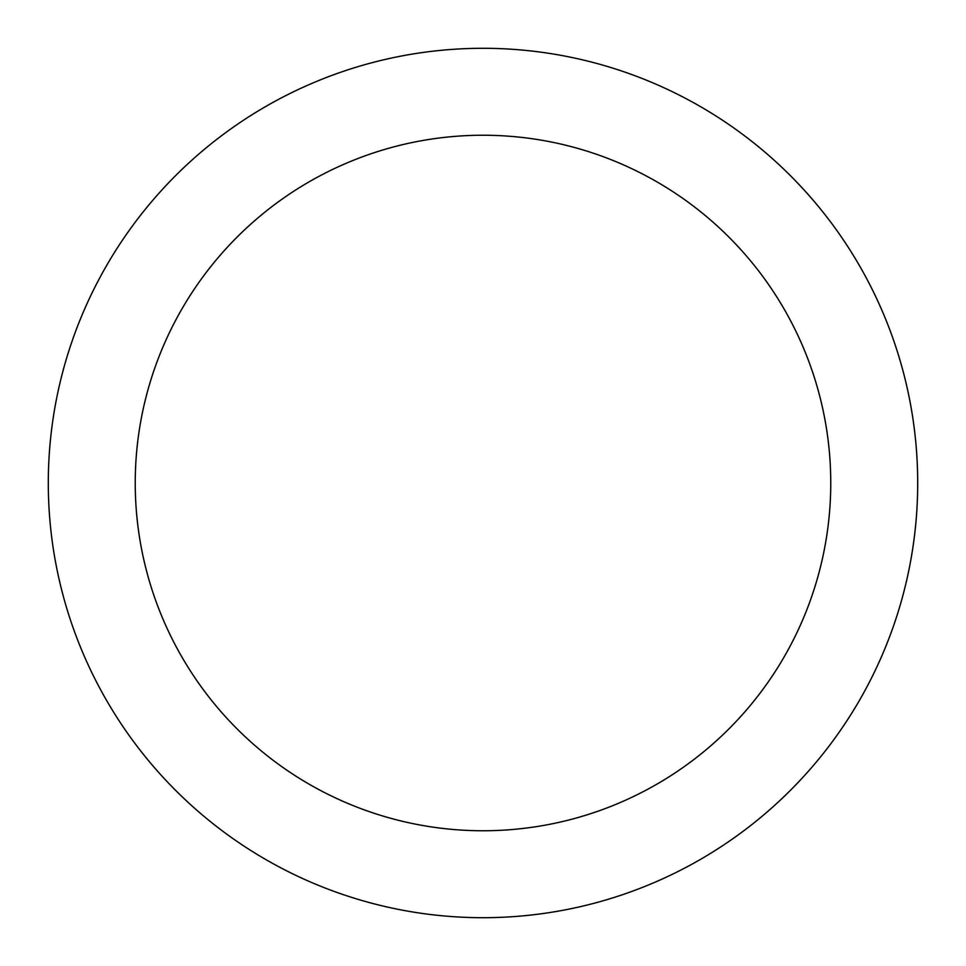 <?xml version="1.0" encoding="UTF-8"?>
<svg xmlns="http://www.w3.org/2000/svg" width="966" height="966" viewBox="0 0 966 966"><rect width="100%" height="100%" fill="white"/><g stroke="black" fill="none" stroke-linecap="round" stroke-linejoin="round"><path stroke-width="1.45" d="M483 830.76A347.76 347.76 0 0 0 830.76 483A347.76 347.76 0 0 0 483 135.24A347.76 347.76 0 0 0 135.24 483A347.76 347.76 0 0 0 483 830.76M483 48.3A434.7 434.7 0 0 1 917.7 483A434.7 434.7 0 0 1 483 917.7A434.7 434.7 0 0 1 48.3 483A434.7 434.7 0 0 1 483 48.3"/></g></svg>
